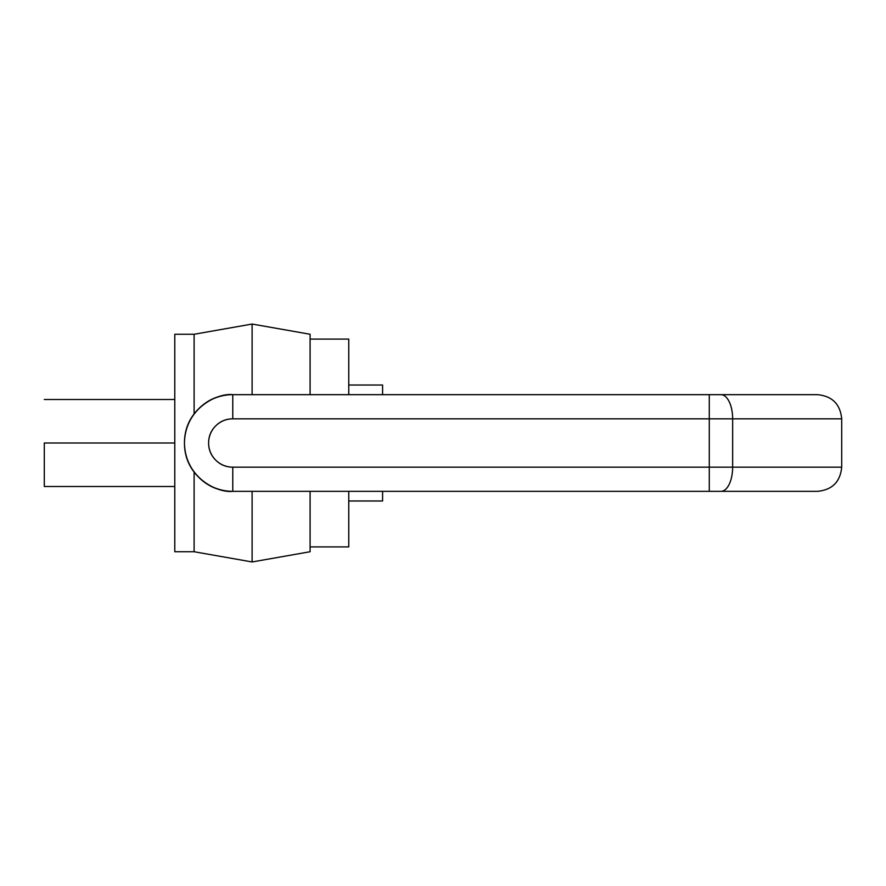 <?xml version="1.0" encoding="UTF-8"?>
<svg xmlns="http://www.w3.org/2000/svg" width="886" height="886" viewBox="0 0 886 886"><rect width="100%" height="100%" fill="white"/><g stroke="black" fill="none" stroke-linecap="round" stroke-linejoin="round"><path stroke-width="1.33" d="M310.1 551.734L310.1 491.331L310.1 551.734L252.111 561.957L252.111 491.331L252.111 561.957L194.112 551.734L194.112 472.083L194.112 551.734L174.786 551.734L174.786 334.266L174.786 551.734M194.112 413.917L194.112 334.266L194.112 413.917M174.786 443L44.3 443L174.786 443L174.786 334.266L194.112 334.266L252.111 324.043L252.111 394.669L252.111 324.043L310.1 334.266L310.1 394.669L310.1 334.266M44.3 443L44.3 486.492L44.3 443M348.763 546.906L348.763 491.331L348.763 546.906L310.1 546.906M348.763 394.669L348.763 339.094L348.763 394.669M348.763 385.011L382.586 385.011L382.586 394.669L382.586 385.011L348.763 385.011M348.763 500.989L382.586 500.989L382.586 491.331L382.586 500.989L348.763 500.989M720.96 394.669L709.276 394.669L709.276 418.834L709.276 394.669L232.774 394.669L232.774 418.834L732.644 418.834A24.166 11.684 -90 0 0 720.96 394.669L817.534 394.669L720.96 394.669A24.166 11.684 90 0 1 732.644 418.834L732.644 467.166L841.7 467.166L732.644 467.166L732.644 418.834L841.7 418.834L709.276 418.834L709.276 467.166L232.774 467.166C226.107 467.166 220.404 464.807 215.686 460.089C210.968 455.371 208.609 449.667 208.609 443C208.609 436.333 210.968 430.629 215.686 425.911C220.404 421.193 226.107 418.834 232.774 418.834L709.276 418.834L709.276 467.166L841.7 467.166L732.644 467.166A24.166 11.684 90 0 1 720.96 491.331L232.774 491.331C219.429 491.331 208.044 486.613 198.608 477.177C189.172 467.742 184.454 456.345 184.454 443C184.454 429.655 189.172 418.258 198.608 408.823C208.044 399.387 219.429 394.669 232.774 394.669L817.534 394.669C832.209 396.108 840.271 404.16 841.7 418.834L841.7 467.166C840.271 481.84 832.209 489.892 817.534 491.331L720.96 491.331A24.166 11.684 -90 0 0 732.644 467.166L709.276 467.166L709.276 491.331L720.96 491.331M232.774 491.331L709.276 491.331L709.276 467.166L232.774 467.166L232.774 491.331C218.643 493.269 185.108 478.772 184.454 443C185.108 407.228 218.643 392.731 232.774 394.669A48.331 48.331 0 0 0 184.454 443A48.331 48.331 0 0 0 232.774 491.331L232.774 467.166A24.166 24.166 0 0 1 208.609 443A24.166 24.166 0 0 1 232.774 418.834L232.774 394.669M174.786 486.492L44.3 486.492M44.3 399.508L174.786 399.508M310.1 339.094L348.763 339.094"/></g></svg>
